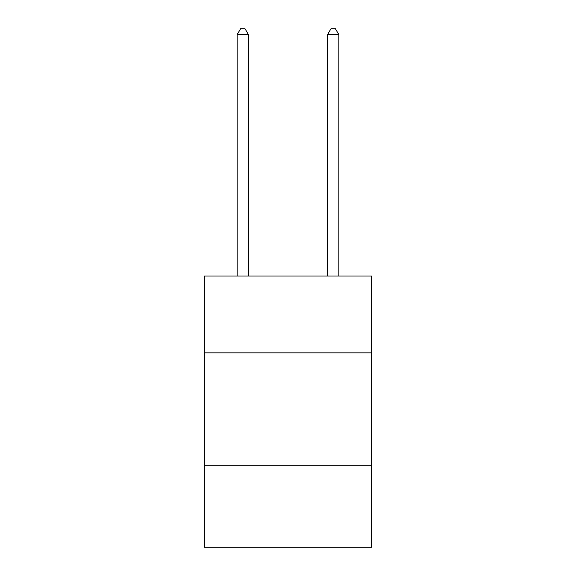 <?xml version="1.0" encoding="UTF-8"?>
<svg xmlns="http://www.w3.org/2000/svg" width="576" height="576" viewBox="0 0 576 576"><rect width="100%" height="100%" fill="white"/><g stroke="black" fill="none" stroke-linecap="round" stroke-linejoin="round"><path stroke-width="0.86" d="M371.614 352.858L371.614 276.026L204.386 276.026L204.386 352.858L371.614 352.858L371.614 547.2L204.386 547.2L204.386 352.858M371.614 465.847L204.386 465.847M248.45 276.026L248.45 34.675L237.154 34.675L237.154 276.026M237.154 34.675L240.545 28.8L245.066 28.8L248.45 34.675M338.846 276.026L338.846 34.675L327.55 34.675L327.55 276.026M327.55 34.675L330.934 28.8L335.455 28.8L338.846 34.675"/></g></svg>
